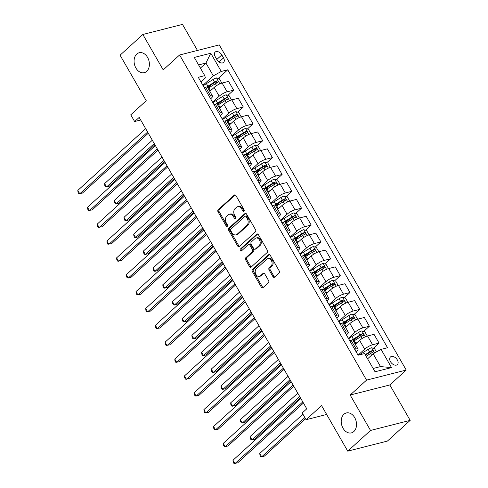 <?xml version="1.0" encoding="UTF-8"?>
<svg xmlns="http://www.w3.org/2000/svg" width="488" height="488" viewBox="0 0 488 488"><rect width="100%" height="100%" fill="white"/><g stroke="black" fill="none" stroke-linecap="round" stroke-linejoin="round"><path stroke-width="0.73" d="M243.939 211.188A1.104 0.799 -104.3 0 0 244.03 209.688L235.942 195.621A1.574 1.141 -104.3 0 0 234.655 194.901A1.574 1.141 -104.3 0 0 234.283 195.109L218.185 209.742A1.574 1.141 -104.3 0 0 218.051 211.877L226.145 225.95A1.104 0.799 -104.3 0 0 227.042 226.45A1.104 0.799 -104.3 0 0 227.304 226.31A1.104 0.799 -104.3 0 0 227.396 224.809L226.347 222.992A5.045 3.66 -104.3 0 1 226.774 216.154L228.116 214.934A5.045 3.66 -104.3 0 1 229.311 214.281A5.045 3.66 -104.3 0 1 233.416 216.568L234.46 218.386A1.104 0.799 -104.3 0 0 235.356 218.886A1.104 0.799 -104.3 0 0 235.619 218.746A1.104 0.799 -104.3 0 0 235.71 217.251L234.667 215.428A5.045 3.66 -104.3 0 1 235.094 208.589L236.43 207.369A5.045 3.66 -104.3 0 1 237.625 206.717A5.045 3.66 -104.3 0 1 241.731 209.004L242.78 210.828A1.104 0.799 -104.3 0 0 243.677 211.328A1.104 0.799 -104.3 0 0 243.939 211.188M343.9 414.288A10.279 7.46 -104.3 0 0 342.222 426.555A10.279 7.46 -104.3 0 0 351.397 432.886A10.279 7.46 -104.3 0 0 353.83 431.557A10.279 7.46 -104.3 0 0 355.508 419.296A10.279 7.46 -104.3 0 0 346.334 412.958A10.279 7.46 -104.3 0 0 343.9 414.288M136.768 54.077A10.279 7.46 -104.3 0 0 135.091 66.337A10.279 7.46 -104.3 0 0 144.265 72.675A10.279 7.46 -104.3 0 0 146.699 71.346A10.279 7.46 -104.3 0 0 148.376 59.078A10.279 7.46 -104.3 0 0 139.202 52.747A10.279 7.46 -104.3 0 0 136.768 54.077M397.336 359.93A5.142 3.3 47.7 0 0 390.449 356.996A5.142 3.3 47.7 0 0 390.473 361.675A5.142 3.3 47.7 0 0 397.36 364.603A5.142 3.3 47.7 0 0 397.336 359.93M272.926 276.635A1.574 1.141 -104.3 0 0 274.207 277.349A1.574 1.141 -104.3 0 0 274.579 277.147L279.099 273.042A1.574 1.141 -104.3 0 0 279.228 270.901L270.242 255.279A1.574 1.141 -104.3 0 0 268.961 254.559A1.574 1.141 -104.3 0 0 268.589 254.766L252.491 269.4A1.574 1.141 -104.3 0 0 252.357 271.535L261.342 287.164A1.574 1.141 -104.3 0 0 262.623 287.877A1.574 1.141 -104.3 0 0 263.001 287.676L268.455 282.717A1.574 1.141 -104.3 0 0 268.589 280.576L264.74 273.89A1.574 1.141 -104.3 0 0 263.459 273.176A1.574 1.141 -104.3 0 0 263.087 273.378L260.379 275.836A4.215 3.062 -104.3 0 1 259.384 276.385A4.215 3.062 -104.3 0 1 255.62 273.786A4.215 3.062 -104.3 0 1 256.304 268.754L266.906 259.122A4.215 3.062 -104.3 0 1 267.9 258.573A4.215 3.062 -104.3 0 1 271.663 261.171A4.215 3.062 -104.3 0 1 270.98 266.204L269.211 267.808A1.574 1.141 -104.3 0 0 269.077 269.949L272.926 276.635L273.994 276.361A1.574 1.141 -104.3 0 0 274.707 277.031M197.469 50.441L182.494 24.4L142.844 34.477L120.066 55.187L146.248 100.717L130.76 114.802L134.639 121.549L139.196 117.407L306.763 408.816L302.206 412.958L306.086 419.698L326.661 414.471M370.532 430.446L410.182 420.363L389.82 384.953L350.17 395.03L370.532 430.446L347.755 451.15L321.574 405.62L306.086 419.698M350.17 395.03L366.567 380.121L179.608 54.985L219.258 44.902L406.217 370.044L366.567 380.121M142.844 34.477L163.206 69.894L179.608 54.985M255.413 231.855A1.574 1.141 -104.3 0 0 255.547 229.72L246.562 214.092A1.574 1.141 -104.3 0 0 245.281 213.378A1.574 1.141 -104.3 0 0 244.909 213.579L228.811 228.213A1.574 1.141 -104.3 0 0 228.677 230.354L237.662 245.976A1.574 1.141 -104.3 0 0 238.943 246.696A1.574 1.141 -104.3 0 0 239.315 246.489L255.413 231.855M258.402 234.685L267.387 250.307A1.574 1.141 -104.3 0 1 267.253 252.448L251.155 267.082A1.574 1.141 -104.3 0 1 250.783 267.284A1.574 1.141 -104.3 0 1 249.502 266.57L245.659 259.884A1.574 1.141 -104.3 0 1 245.787 257.743L252.32 251.808A1.574 1.141 -104.3 0 0 252.448 249.673L249.899 245.238A1.574 1.141 -104.3 0 0 248.618 244.525A1.574 1.141 -104.3 0 0 248.246 244.726L241.45 250.905A1.104 0.799 -104.3 0 1 241.188 251.046A1.104 0.799 -104.3 0 1 240.2 250.368A1.104 0.799 -104.3 0 1 240.383 249.051L256.749 234.173A1.574 1.141 -104.3 0 1 257.121 233.972A1.574 1.141 -104.3 0 1 258.402 234.685M410.182 420.363L387.405 441.073L347.755 451.15M215.178 56.614L216.886 59.579A4.978 3.196 47.7 0 0 223.559 62.421A4.978 3.196 47.7 0 0 223.528 57.889L221.826 54.924A4.978 3.196 47.7 0 0 215.153 52.082A4.978 3.196 47.7 0 0 215.178 56.614M200.934 81.935L205.399 77.879L204.759 75.652L198.274 77.299L358.082 355.221L364.566 353.568L375.04 371.783L391.541 367.586L380.506 366.592L373.137 353.776L367.586 358.826M204.759 75.652L194.285 57.438L210.786 53.241L221.259 71.455L213.329 75.86L202.898 85.345M218.252 78.44L227.744 69.808L221.259 71.455M227.744 69.808L387.551 347.724L381.067 349.377L391.541 367.586M389.82 384.953L406.217 370.044M134.639 121.549L140.69 120.005M200.409 68.088L205.96 63.043L198.585 64.916M213.329 75.86L205.96 63.043L210.786 53.241M373.405 348.261L379.072 343.113L372.588 344.76A6.423 1.592 150.1 0 0 364.658 349.164L358.052 355.166M379.072 343.113L374.028 334.341L367.543 335.988A6.423 1.592 150.1 0 0 359.613 340.392L355.288 344.327M363.706 331.401L369.373 326.246L362.889 327.893A6.423 1.592 150.1 0 0 354.959 332.298L348.353 338.3M369.373 326.246L364.335 317.475L357.85 319.128A6.423 1.592 150.1 0 0 349.92 323.526L345.589 327.466M354.014 314.534L359.68 309.38L353.196 311.033A6.423 1.592 150.1 0 0 345.266 315.431L338.66 321.44M359.68 309.38L354.636 300.614L348.151 302.261A6.423 1.592 150.1 0 0 340.221 306.665L335.89 310.6M344.315 297.668L349.981 292.519L343.497 294.166A6.423 1.592 150.1 0 0 335.567 298.571L328.961 304.573M349.981 292.519L344.937 283.748L338.452 285.401A6.423 1.592 150.1 0 0 330.522 289.799L326.197 293.733M334.615 280.807L340.282 275.653L333.798 277.306A6.423 1.592 150.1 0 0 325.868 281.704L319.262 287.713M340.282 275.653L335.244 266.887L328.76 268.534A6.423 1.592 150.1 0 0 320.823 272.938L316.498 276.873M324.923 263.941L330.583 258.793L324.105 260.44A6.423 1.592 150.1 0 0 316.169 264.844L309.569 270.846M330.583 258.793L325.545 250.021L319.06 251.668A6.423 1.592 150.1 0 0 311.13 256.072L306.799 260.006M315.224 247.081L320.89 241.926L314.406 243.573A6.423 1.592 150.1 0 0 306.476 247.977L299.87 253.98M320.89 241.926L315.846 233.16L309.361 234.807A6.423 1.592 150.1 0 0 301.431 239.211L297.107 243.146M305.525 230.214L311.191 225.066L304.707 226.713A6.423 1.592 150.1 0 0 296.777 231.117L290.171 237.119M311.191 225.066L306.147 216.294L299.669 217.941A6.423 1.592 150.1 0 0 291.733 222.345L287.408 226.279M295.826 213.347L301.493 208.199L295.008 209.846A6.423 1.592 150.1 0 0 287.078 214.25L280.478 220.253M301.493 208.199L296.454 199.427L289.97 201.08A6.423 1.592 150.1 0 0 282.04 205.478L277.709 209.413M286.133 196.487L291.8 191.333L285.315 192.986A6.423 1.592 150.1 0 0 277.385 197.384L270.779 203.392M291.8 191.333L286.755 182.567L280.271 184.214A6.423 1.592 150.1 0 0 272.341 188.618L268.01 192.553M276.434 179.621L282.101 174.472L275.616 176.119A6.423 1.592 150.1 0 0 267.686 180.523L261.08 186.526M282.101 174.472L277.056 165.7L270.572 167.347A6.423 1.592 150.1 0 0 262.642 171.752L258.317 175.686M266.735 162.76L272.402 157.606L265.917 159.253A6.423 1.592 150.1 0 0 257.987 163.657L251.381 169.665M272.402 157.606L267.363 148.84L260.879 150.487A6.423 1.592 150.1 0 0 252.949 154.891L248.618 158.826M257.042 145.894L262.709 140.745L256.224 142.392A6.423 1.592 150.1 0 0 248.288 146.797L241.688 152.799M262.709 140.745L257.664 131.974L251.18 133.62A6.423 1.592 150.1 0 0 243.25 138.025L238.919 141.959M247.343 129.033L253.01 123.879L246.525 125.526A6.423 1.592 150.1 0 0 238.595 129.93L231.989 135.932M253.01 123.879L247.965 115.107L241.481 116.76A6.423 1.592 150.1 0 0 233.551 121.158L229.226 125.099M237.644 112.167L243.311 107.012L236.826 108.665A6.423 1.592 150.1 0 0 228.896 113.063L222.29 119.072M243.311 107.012L238.266 98.247L231.788 99.894A6.423 1.592 150.1 0 0 223.852 104.298L219.527 108.232M227.951 95.3L233.612 90.152L227.133 91.799A6.423 1.592 150.1 0 0 219.197 96.203L212.597 102.206M233.612 90.152L228.573 81.38L222.089 83.033A6.423 1.592 150.1 0 0 214.159 87.431L209.828 91.366M373.131 368.47L380.506 366.592M210.633 98.796L211.267 98.216A6.423 1.592 150.1 0 0 212.554 96.106A6.423 1.592 150.1 0 0 210.627 95.996L209.23 96.349M220.332 115.662L220.966 115.083A6.423 1.592 150.1 0 0 222.247 112.972A6.423 1.592 150.1 0 0 220.326 112.856L218.923 113.216M230.031 132.523L230.665 131.949A6.423 1.592 150.1 0 0 231.946 129.832A6.423 1.592 150.1 0 0 230.019 129.723L228.622 130.076M239.724 149.389L240.358 148.809A6.423 1.592 150.1 0 0 241.645 146.699A6.423 1.592 150.1 0 0 239.718 146.589L238.321 146.943M249.423 166.249L250.057 165.676A6.423 1.592 150.1 0 0 251.344 163.559A6.423 1.592 150.1 0 0 249.417 163.45L248.014 163.809M259.122 183.116L259.756 182.536A6.423 1.592 150.1 0 0 261.037 180.426A6.423 1.592 150.1 0 0 259.116 180.316L257.713 180.67M268.815 199.982L269.455 199.403A6.423 1.592 150.1 0 0 270.736 197.286A6.423 1.592 150.1 0 0 268.809 197.176L267.412 197.536M278.514 216.843L279.148 216.263A6.423 1.592 150.1 0 0 280.435 214.153A6.423 1.592 150.1 0 0 278.508 214.043L277.111 214.397M288.213 233.709L288.847 233.13A6.423 1.592 150.1 0 0 290.128 231.019A6.423 1.592 150.1 0 0 288.207 230.909L286.804 231.263M297.906 250.57L298.546 249.996A6.423 1.592 150.1 0 0 299.827 247.88A6.423 1.592 150.1 0 0 297.9 247.77L296.503 248.124M307.605 267.436L308.239 266.857A6.423 1.592 150.1 0 0 309.526 264.746A6.423 1.592 150.1 0 0 307.599 264.636L306.202 264.99M317.304 284.303L317.938 283.723A6.423 1.592 150.1 0 0 319.219 281.606A6.423 1.592 150.1 0 0 317.298 281.497L315.895 281.857M327.003 301.163L327.637 300.584A6.423 1.592 150.1 0 0 328.918 298.473A6.423 1.592 150.1 0 0 326.99 298.363L325.594 298.717M336.696 318.03L337.33 317.45A6.423 1.592 150.1 0 0 338.617 315.34A6.423 1.592 150.1 0 0 336.69 315.224L335.293 315.584M346.395 334.89L347.029 334.317A6.423 1.592 150.1 0 0 348.316 332.2A6.423 1.592 150.1 0 0 346.389 332.09L344.985 332.444M356.094 351.756L356.728 351.177A6.423 1.592 150.1 0 0 358.009 349.066A6.423 1.592 150.1 0 0 356.087 348.957L354.685 349.31M207.839 87.907L211.566 84.516M217.532 104.767L221.259 101.382M227.231 121.634L230.958 118.242M236.93 138.494L240.657 135.109M246.629 155.361L250.35 151.975M256.322 172.227L260.049 168.836M266.021 189.088L269.748 185.702M275.72 205.954L279.447 202.563M285.413 222.815L289.14 219.429M295.112 239.681L298.839 236.296M304.811 256.548L308.538 253.156M314.51 273.408L318.231 270.023M324.203 290.275L327.93 286.883M333.902 307.135L337.629 303.75M343.601 324.001L347.328 320.61M353.294 340.862L357.021 337.476M365.597 355.362L366.72 354.343M212.554 96.106L207.51 87.334A6.423 1.592 150.1 0 0 205.582 87.224L204.185 87.584M222.247 112.972L217.209 104.2A6.423 1.592 150.1 0 0 215.281 104.09L213.884 104.444M231.946 129.832L226.902 121.067A6.423 1.592 150.1 0 0 224.98 120.951L223.577 121.311M241.645 146.699L236.601 137.927A6.423 1.592 150.1 0 0 234.673 137.817L233.276 138.171M251.344 163.559L246.3 154.794A6.423 1.592 150.1 0 0 244.372 154.684L242.975 155.038M261.037 180.426L255.999 171.654A6.423 1.592 150.1 0 0 254.071 171.544L252.668 171.904M270.736 197.286L265.692 188.52A6.423 1.592 150.1 0 0 263.77 188.411L262.367 188.764M280.435 214.153L275.391 205.381A6.423 1.592 150.1 0 0 273.463 205.271L272.066 205.631M290.128 231.019L285.09 222.247A6.423 1.592 150.1 0 0 283.162 222.138L281.765 222.491M299.827 247.88L294.782 239.114A6.423 1.592 150.1 0 0 292.861 239.004L291.458 239.358M309.526 264.746L304.481 255.974A6.423 1.592 150.1 0 0 302.554 255.864L301.157 256.218M319.219 281.606L314.18 272.841A6.423 1.592 150.1 0 0 312.253 272.731L310.856 273.085M328.918 298.473L323.88 289.701A6.423 1.592 150.1 0 0 321.952 289.591L320.549 289.951M338.617 315.34L333.572 306.568A6.423 1.592 150.1 0 0 331.651 306.458L330.248 306.812M348.316 332.2L343.271 323.434A6.423 1.592 150.1 0 0 341.344 323.318L339.947 323.678M358.009 349.066L352.97 340.295A6.423 1.592 150.1 0 0 351.043 340.185L349.646 340.539M373.137 353.776L381.067 349.377M244.134 210.895A1.104 0.799 -104.3 0 1 243.847 210.554L242.804 208.736A5.045 3.66 -104.3 0 0 238.699 206.448L237.625 206.717M229.311 214.281L230.379 214.006A5.045 3.66 -104.3 0 1 234.484 216.294L235.533 218.118A1.104 0.799 -104.3 0 0 235.82 218.459M235.228 194.95L219.258 209.468A1.574 1.141 -104.3 0 0 219.124 211.609L227.213 225.676A1.104 0.799 -104.3 0 0 227.499 226.017M245.848 213.427L229.879 227.945A1.574 1.141 -104.3 0 0 229.75 230.08L238.736 245.708A1.574 1.141 -104.3 0 0 239.443 246.373M246.147 216.684A1.104 0.799 -104.3 0 0 245.25 216.184A1.104 0.799 -104.3 0 0 244.988 216.33L230.861 229.177A1.104 0.799 -104.3 0 0 230.763 230.671L231.867 232.593A5.045 3.66 -104.3 0 0 235.972 234.881A5.045 3.66 -104.3 0 0 237.168 234.228L246.824 225.444A5.045 3.66 -104.3 0 0 247.251 218.606L246.147 216.684L247.221 216.416A1.104 0.799 -104.3 0 0 246.324 215.916L245.25 216.184M235.972 234.881L237.046 234.606A5.045 3.66 -104.3 0 0 238.242 233.953L237.168 234.228M247.221 216.416L248.325 218.337A5.045 3.66 -104.3 0 1 247.898 225.175L238.242 233.953M248.618 244.525L249.691 244.25A1.574 1.141 -104.3 0 1 250.972 244.964L253.522 249.399A1.574 1.141 -104.3 0 1 253.388 251.54L246.861 257.475A1.574 1.141 -104.3 0 0 246.727 259.61L250.576 266.296A1.574 1.141 -104.3 0 0 251.289 266.966M257.688 234.02L241.45 248.776A1.104 0.799 -104.3 0 0 241.176 249.734A1.104 0.799 -104.3 0 0 241.713 250.661M259.091 245.653A4.215 3.062 -104.3 0 0 259.781 240.621A4.215 3.062 -104.3 0 0 256.017 238.022A4.215 3.062 -104.3 0 0 255.017 238.565L251.283 241.963A1.574 1.141 -104.3 0 0 251.149 244.098L253.705 248.538A1.574 1.141 -104.3 0 0 254.986 249.252A1.574 1.141 -104.3 0 0 255.358 249.045L259.091 245.653L260.165 245.379A4.215 3.062 -104.3 0 0 260.854 240.346A4.215 3.062 -104.3 0 0 257.091 237.748L256.017 238.022M254.986 249.252L256.06 248.978A1.574 1.141 -104.3 0 0 256.432 248.776L255.358 249.045M260.165 245.379L256.432 248.776M267.9 258.573L268.973 258.298A4.215 3.062 -104.3 0 1 272.737 260.897A4.215 3.062 -104.3 0 1 272.048 265.929L270.285 267.54A1.574 1.141 -104.3 0 0 270.151 269.675L273.994 276.361M259.384 276.385L260.452 276.11A4.215 3.062 -104.3 0 0 261.452 275.567L260.379 275.836M264.026 273.225L261.452 275.567M269.529 254.608L253.565 269.126A1.574 1.141 -104.3 0 0 253.431 271.267L262.416 286.889A1.574 1.141 -104.3 0 0 263.13 287.56M221.332 83.259L221.668 82.789L219.344 78.739L216.422 77.934A4.258 1.055 150.1 0 0 213.012 79.513L206.418 83.631A12.291 3.044 150.1 0 0 203.185 85.845M212.286 89.133L210.297 90.378A12.291 3.044 150.1 0 0 209.535 90.859M208.065 88.297A12.291 3.044 -29.9 0 1 208.821 87.816L215.415 83.698A4.258 1.055 -29.9 0 1 217.91 82.423C218.575 81.539 218.264 81.002 216.977 80.807A4.258 1.055 150.1 0 0 214.488 82.082L207.888 86.193A12.291 3.044 150.1 0 0 206.558 87.059M207.345 87.175A10.199 2.525 -29.9 0 1 208.406 86.486L215.001 82.374A2.172 0.537 -29.9 0 1 215.672 81.996L216.965 82.381M152.311 140.221L104.609 183.592L106.549 186.965L109.227 186.288L154.916 144.747M104.609 183.592L104.81 185.477L105.585 186.825L106.549 186.965L154.251 143.594M147.626 132.071L79.757 193.779L77.818 190.405L145.686 128.698M148.291 133.224L82.435 193.096L78.794 193.638L78.019 192.29L77.818 190.405M231.025 100.119L231.367 99.65L229.037 95.605L226.121 94.8A4.258 1.055 150.1 0 0 222.711 96.38L216.111 100.498A12.291 3.044 150.1 0 0 212.884 102.712M221.985 106L219.99 107.238A12.291 3.044 150.1 0 0 219.234 107.726M217.758 105.158A12.291 3.044 -29.9 0 1 218.52 104.676L225.114 100.565A4.258 1.055 -29.9 0 1 227.609 99.29C228.274 98.405 227.963 97.862 226.676 97.667A4.258 1.055 150.1 0 0 224.181 98.942L217.587 103.059A12.291 3.044 150.1 0 0 216.251 103.92M217.044 104.035A10.199 2.525 -29.9 0 1 218.099 103.352L224.7 99.235A2.172 0.537 -29.9 0 1 225.364 98.863L226.664 99.247M162.01 157.087L114.302 200.458L116.242 203.831L118.926 203.148L164.615 161.613M114.302 200.458L114.503 202.343L115.284 203.691L116.242 203.831L163.95 160.46M240.724 116.986L241.066 116.516L238.736 112.466L235.814 111.66A4.258 1.055 150.1 0 0 232.404 113.246L225.81 117.358A12.291 3.044 150.1 0 0 222.583 119.572M231.684 122.86L229.689 124.104A12.291 3.044 150.1 0 0 228.933 124.586M227.457 122.024A12.291 3.044 -29.9 0 1 228.213 121.543L234.813 117.425A4.258 1.055 -29.9 0 1 237.302 116.15C237.967 115.266 237.662 114.729 236.375 114.534A4.258 1.055 150.1 0 0 233.88 115.808L227.286 119.92A12.291 3.044 150.1 0 0 225.95 120.786M226.737 120.902A10.199 2.525 -29.9 0 1 227.798 120.219L234.392 116.101A2.172 0.537 -29.9 0 1 235.064 115.723L236.363 116.107M171.709 173.954L124.001 217.319L125.941 220.692L128.618 220.015L174.308 178.474M124.001 217.319L124.202 219.204L124.977 220.552L125.941 220.692L173.649 177.321M250.423 133.846L250.759 133.376L248.435 129.332L245.513 128.527A4.258 1.055 150.1 0 0 242.103 130.107L235.509 134.224A12.291 3.044 150.1 0 0 232.276 136.439M241.377 139.727L239.388 140.971A12.291 3.044 150.1 0 0 238.626 141.453M237.156 138.885A12.291 3.044 -29.9 0 1 237.912 138.403L244.506 134.292A4.258 1.055 -29.9 0 1 247.001 133.017C247.666 132.132 247.355 131.589 246.074 131.394A4.258 1.055 150.1 0 0 243.579 132.669L236.979 136.786A12.291 3.044 150.1 0 0 235.649 137.647M236.436 137.768A10.199 2.525 -29.9 0 1 237.497 137.079L244.091 132.968A2.172 0.537 -29.9 0 1 244.762 132.59L246.062 132.974M181.408 190.814L133.7 234.185L135.64 237.558L138.317 236.875L184.006 195.34M133.7 234.185L133.901 236.07L134.676 237.418L135.64 237.558L183.348 194.187M157.325 148.938L89.45 210.639L87.511 207.266L155.385 145.564M157.99 150.09L92.134 209.962L88.493 210.499L87.712 209.151L87.511 207.266M167.024 165.804L99.149 227.506L97.21 224.132L165.084 162.431M167.683 166.951L101.827 226.822L98.186 227.365L97.411 226.017L97.21 224.132M176.717 182.664L108.848 244.366L106.909 240.999L174.777 179.291M177.382 183.817L111.526 243.689L107.885 244.232L107.11 242.878L106.909 240.999M260.116 150.713L260.458 150.243L258.128 146.193L255.212 145.393A4.258 1.055 150.1 0 0 251.802 146.973L245.202 151.085A12.291 3.044 150.1 0 0 241.975 153.305M251.076 156.587L249.081 157.831A12.291 3.044 150.1 0 0 248.325 158.313M246.849 155.751A12.291 3.044 -29.9 0 1 247.611 155.269L254.205 151.152A4.258 1.055 -29.9 0 1 256.7 149.877C257.365 148.993 257.054 148.456 255.767 148.261A4.258 1.055 150.1 0 0 253.272 149.535L246.678 153.647A12.291 3.044 150.1 0 0 245.342 154.513M246.135 154.629A10.199 2.525 -29.9 0 1 247.196 153.946L253.791 149.828A2.172 0.537 -29.9 0 1 254.455 149.45L255.755 149.834M191.101 207.681L143.399 251.052L145.339 254.419L148.017 253.742L193.706 212.207M143.399 251.052L143.6 252.93L144.375 254.285L145.339 254.419L193.041 211.054M186.416 199.531L118.541 261.233L116.608 257.859L184.476 196.158M187.081 200.684L121.225 260.549L117.584 261.092L116.803 259.744L116.608 257.859M269.815 167.573L270.157 167.103L267.827 163.059L264.905 162.254A4.258 1.055 150.1 0 0 261.495 163.834L254.901 167.951A12.291 3.044 150.1 0 0 251.674 170.166M260.775 173.454L258.78 174.698A12.291 3.044 150.1 0 0 258.024 175.18M256.548 172.618A12.291 3.044 -29.9 0 1 257.304 172.13L263.904 168.018A4.258 1.055 -29.9 0 1 266.399 166.744C267.064 165.859 266.753 165.322 265.466 165.127A4.258 1.055 150.1 0 0 262.971 166.402L256.377 170.513A12.291 3.044 150.1 0 0 255.041 171.379M255.828 171.495A10.199 2.525 -29.9 0 1 256.889 170.806L263.483 166.695A2.172 0.537 -29.9 0 1 264.154 166.316L265.454 166.701M200.8 224.541L153.092 267.912L155.031 271.285L157.709 270.602L203.404 229.067M153.092 267.912L153.293 269.797L154.068 271.145L155.031 271.285L202.74 227.914M279.514 184.44L279.85 183.97L277.526 179.926L274.604 179.12A4.258 1.055 150.1 0 0 271.194 180.7L264.6 184.812A12.291 3.044 150.1 0 0 261.373 187.032M270.468 190.314L268.479 191.558A12.291 3.044 150.1 0 0 267.717 192.04M266.247 189.478A12.291 3.044 -29.9 0 1 267.003 188.996L273.597 184.879A4.258 1.055 -29.9 0 1 276.092 183.61C276.757 182.726 276.446 182.183 275.165 181.987A4.258 1.055 150.1 0 0 272.67 183.262L266.076 187.38A12.291 3.044 150.1 0 0 264.74 188.24M265.527 188.356A10.199 2.525 -29.9 0 1 266.588 187.673L273.182 183.555A2.172 0.537 -29.9 0 1 273.853 183.183L275.153 183.561M210.499 241.407L162.791 284.779L164.731 288.152L167.408 287.469L213.097 245.934M162.791 284.779L162.992 286.663L163.767 288.011L164.731 288.152L212.439 244.781M289.207 201.306L289.549 200.836L287.225 196.786L284.303 195.981A4.258 1.055 150.1 0 0 280.893 197.561L274.299 201.678A12.291 3.044 150.1 0 0 271.066 203.892M280.167 207.18L278.172 208.425A12.291 3.044 150.1 0 0 277.416 208.907M275.946 206.345A12.291 3.044 -29.9 0 1 276.702 205.863L283.296 201.745A4.258 1.055 -29.9 0 1 285.791 200.47C286.456 199.586 286.145 199.049 284.858 198.854A4.258 1.055 150.1 0 0 282.363 200.129L275.769 204.24A12.291 3.044 150.1 0 0 274.439 205.106M275.226 205.222A10.199 2.525 -29.9 0 1 276.287 204.533L282.881 200.422A2.172 0.537 -29.9 0 1 283.546 200.043L284.846 200.428M220.192 258.268L172.49 301.639L174.429 305.012L177.107 304.335L222.796 262.794M172.49 301.639L172.691 303.524L173.466 304.872L174.429 305.012L222.131 261.641M298.906 218.166L299.248 217.697L296.918 213.653L294.002 212.847A4.258 1.055 150.1 0 0 290.592 214.427L283.992 218.545A12.291 3.044 150.1 0 0 280.765 220.759M289.866 224.047L287.871 225.285A12.291 3.044 150.1 0 0 287.115 225.773M285.639 223.205A12.291 3.044 -29.9 0 1 286.401 222.723L292.995 218.612A4.258 1.055 -29.9 0 1 295.49 217.337C296.155 216.452 295.844 215.909 294.557 215.714A4.258 1.055 150.1 0 0 292.062 216.989L285.468 221.107A12.291 3.044 150.1 0 0 284.132 221.967M284.919 222.083A10.199 2.525 -29.9 0 1 285.98 221.399L292.58 217.288A2.172 0.537 -29.9 0 1 293.245 216.91L294.545 217.294M229.891 275.134L182.183 318.505L184.122 321.879L186.806 321.195L232.495 279.661M182.183 318.505L182.384 320.39L183.165 321.738L184.122 321.879L231.831 278.508M308.605 235.033L308.941 234.563L306.616 230.513L303.695 229.714A4.258 1.055 150.1 0 0 300.285 231.294L293.691 235.405A12.291 3.044 150.1 0 0 290.464 237.619M299.565 240.907L297.57 242.152A12.291 3.044 150.1 0 0 296.814 242.634M295.338 240.072A12.291 3.044 -29.9 0 1 296.094 239.59L302.688 235.472A4.258 1.055 -29.9 0 1 305.183 234.197C305.848 233.313 305.543 232.776 304.256 232.581A4.258 1.055 150.1 0 0 301.761 233.856L295.167 237.967A12.291 3.044 150.1 0 0 293.831 238.833M294.618 238.949A10.199 2.525 -29.9 0 1 295.679 238.266L302.273 234.149A2.172 0.537 -29.9 0 1 302.944 233.77L304.244 234.155M239.59 292.001L191.882 335.366L193.821 338.739L196.499 338.062L242.188 296.521M191.882 335.366L192.083 337.251L192.858 338.605L193.821 338.739L241.529 295.374M196.115 216.391L128.24 278.099L126.3 274.726L194.175 213.018M196.774 217.544L130.918 277.416L127.276 277.959L126.502 276.611L126.3 274.726M205.808 233.258L137.939 294.959L135.999 291.586L203.874 229.885M206.473 234.411L140.617 294.282L136.976 294.819L136.201 293.471L135.999 291.586M215.507 250.118L147.638 311.826L145.698 308.453L213.567 246.751M216.172 251.271L150.316 311.143L146.674 311.686L145.9 310.337L145.698 308.453M225.206 266.985L157.331 328.686L155.391 325.313L223.266 263.611M225.871 268.138L160.009 328.009L156.367 328.546L155.593 327.198L155.391 325.313M234.905 283.851L167.03 345.553L165.09 342.18L232.965 280.478M235.564 285.004L169.708 344.87L166.066 345.412L165.292 344.064L165.09 342.18M318.304 251.893L318.64 251.424L316.315 247.379L313.394 246.574A4.258 1.055 150.1 0 0 309.984 248.154L303.39 252.272A12.291 3.044 150.1 0 0 300.157 254.486M309.258 257.774L307.269 259.018A12.291 3.044 150.1 0 0 306.507 259.5M305.037 256.938A12.291 3.044 -29.9 0 1 305.793 256.45L312.387 252.339A4.258 1.055 -29.9 0 1 314.882 251.064C315.547 250.179 315.236 249.636 313.949 249.447A4.258 1.055 150.1 0 0 311.46 250.716L304.86 254.834A12.291 3.044 150.1 0 0 303.53 255.7M304.317 255.816A10.199 2.525 -29.9 0 1 305.378 255.126L311.972 251.015A2.172 0.537 -29.9 0 1 312.643 250.637L313.943 251.021M249.289 308.861L201.581 352.232L203.52 355.606L206.198 354.922L251.887 313.387M201.581 352.232L201.782 354.117L202.557 355.465L203.52 355.606L251.222 312.235M244.598 300.712L176.729 362.419L174.789 359.046L242.658 297.338M245.263 301.865L179.407 361.736L175.765 362.279L174.991 360.925L174.789 359.046M327.997 268.76L328.339 268.29L326.008 264.24L323.093 263.441A4.258 1.055 150.1 0 0 319.683 265.021L313.082 269.132A12.291 3.044 150.1 0 0 309.856 271.352M318.957 274.634L316.962 275.879A12.291 3.044 150.1 0 0 316.206 276.361M314.73 273.798A12.291 3.044 -29.9 0 1 315.492 273.317L322.086 269.199A4.258 1.055 -29.9 0 1 324.581 267.93C325.246 267.046 324.935 266.503 323.648 266.308A4.258 1.055 150.1 0 0 321.153 267.583L314.559 271.7A12.291 3.044 150.1 0 0 313.223 272.56M314.016 272.676A10.199 2.525 -29.9 0 1 315.071 271.993L321.671 267.875A2.172 0.537 -29.9 0 1 322.336 267.503L323.635 267.881M258.982 325.728L211.28 369.099L213.213 372.472L215.897 371.789L261.586 330.254M211.28 369.099L211.475 370.984L212.256 372.332L213.213 372.472L260.921 329.101M254.297 317.578L186.422 379.28L184.482 375.906L252.357 314.205M254.962 318.731L189.106 378.596L185.464 379.139L184.684 377.791L184.482 375.906M337.696 285.626L338.038 285.157L335.707 281.106L332.785 280.301A4.258 1.055 150.1 0 0 329.376 281.881L322.781 285.999A12.291 3.044 150.1 0 0 319.555 288.213M328.656 291.501L326.661 292.745A12.291 3.044 150.1 0 0 325.905 293.227M324.428 290.665A12.291 3.044 -29.9 0 1 325.185 290.183L331.785 286.066A4.258 1.055 -29.9 0 1 334.28 284.791C334.945 283.906 334.634 283.369 333.347 283.174A4.258 1.055 150.1 0 0 330.852 284.449L324.258 288.56A12.291 3.044 150.1 0 0 322.922 289.427M323.709 289.543A10.199 2.525 -29.9 0 1 324.77 288.853L331.364 284.742A2.172 0.537 -29.9 0 1 332.035 284.364L333.335 284.748M268.681 342.588L220.972 385.959L222.912 389.332L225.59 388.655L271.279 347.114M220.972 385.959L221.174 387.844L221.948 389.192L222.912 389.332L270.62 345.962M263.996 334.439L196.121 396.146L194.181 392.773L262.056 331.065M264.655 335.591L198.799 395.463L195.157 396.006L194.383 394.658L194.181 392.773M347.395 302.487L347.73 302.017L345.406 297.973L342.485 297.168A4.258 1.055 150.1 0 0 339.075 298.748L332.48 302.859A12.291 3.044 150.1 0 0 329.254 305.079M338.349 308.367L336.36 309.606A12.291 3.044 150.1 0 0 335.598 310.094M334.127 307.525A12.291 3.044 -29.9 0 1 334.884 307.043L341.478 302.932A4.258 1.055 -29.9 0 1 343.973 301.657C344.638 300.773 344.327 300.23 343.046 300.035A4.258 1.055 150.1 0 0 340.551 301.31L333.951 305.427A12.291 3.044 150.1 0 0 332.621 306.287M333.408 306.403A10.199 2.525 -29.9 0 1 334.469 305.72L341.063 301.602A2.172 0.537 -29.9 0 1 341.734 301.23L343.034 301.614M278.38 359.455L230.671 402.826L232.611 406.199L235.289 405.516L280.978 363.981M230.671 402.826L230.873 404.711L231.648 406.059L232.611 406.199L280.319 362.828M273.689 351.305L205.82 413.007L203.88 409.633L271.749 347.932M274.354 352.458L208.498 412.329L204.856 412.866L204.082 411.518L203.88 409.633M357.088 319.353L357.43 318.884L355.099 314.833L352.183 314.028A4.258 1.055 150.1 0 0 348.774 315.614L342.18 319.725A12.291 3.044 150.1 0 0 338.946 321.94M348.048 325.228L346.053 326.472A12.291 3.044 150.1 0 0 345.297 326.954M343.82 324.392A12.291 3.044 -29.9 0 1 344.583 323.91L351.177 319.793A4.258 1.055 -29.9 0 1 353.672 318.518C354.337 317.633 354.026 317.096 352.739 316.901A4.258 1.055 150.1 0 0 350.244 318.176L343.65 322.287A12.291 3.044 150.1 0 0 342.32 323.154M343.107 323.269A10.199 2.525 -29.9 0 1 344.168 322.586L350.762 318.469A2.172 0.537 -29.9 0 1 351.427 318.091L352.726 318.475M288.072 376.321L240.37 419.686L242.31 423.059L244.988 422.382L290.677 380.841M240.37 419.686L240.572 421.571L241.346 422.919L242.31 423.059L290.012 379.688M283.388 368.172L215.519 429.873L213.579 426.5L281.448 364.798M284.053 369.318L218.197 429.19L214.555 429.733L213.781 428.385L213.579 426.5M366.787 336.214L367.129 335.744L364.798 331.7L361.882 330.894A4.258 1.055 150.1 0 0 358.466 332.474L351.872 336.592A12.291 3.044 150.1 0 0 348.645 338.806M357.747 342.094L355.752 343.332A12.291 3.044 150.1 0 0 354.996 343.82M353.519 341.252A12.291 3.044 -29.9 0 1 354.276 340.77L360.876 336.659A4.258 1.055 -29.9 0 1 363.371 335.384C364.036 334.5 363.725 333.957 362.438 333.761A4.258 1.055 150.1 0 0 359.943 335.036L353.349 339.154A12.291 3.044 150.1 0 0 352.013 340.014M352.8 340.136A10.199 2.525 -29.9 0 1 353.861 339.447L360.461 335.335A2.172 0.537 -29.9 0 1 361.126 334.957L362.425 335.341M297.772 393.182L250.063 436.553L252.003 439.926L254.681 439.243L300.376 397.708M250.063 436.553L250.265 438.438L251.039 439.786L252.003 439.926L299.711 396.555M293.087 385.032L225.212 446.733L223.272 443.366L291.147 381.659M293.745 386.185L227.89 446.056L224.248 446.599L223.474 445.245L223.272 443.366M376.443 351.946L374.497 348.56L371.575 347.761A4.258 1.055 150.1 0 0 368.165 349.341L361.571 353.452A12.291 3.044 150.1 0 0 359.424 354.88M302.914 414.19L259.762 453.419L261.702 456.786L264.38 456.109L305.519 418.71M366.134 356.289L370.569 353.519A4.258 1.055 -29.9 0 1 373.064 352.245C373.729 351.36 373.418 350.823 372.137 350.628A4.258 1.055 150.1 0 0 369.642 351.903L365.201 354.672M365.463 355.124L370.154 352.196A2.172 0.537 -29.9 0 1 370.825 351.817L372.124 352.202M259.762 453.419L259.964 455.298L260.738 456.652L261.702 456.786L304.854 417.563M302.786 401.899L234.911 463.6L232.971 460.227L300.846 398.525M303.445 403.051L237.589 462.917L233.947 463.46L233.172 462.112L232.971 460.227M364.658 349.164L359.613 340.392M354.959 332.298L349.92 323.526M345.266 315.431L340.221 306.665M335.567 298.571L330.522 289.799M325.868 281.704L320.823 272.938M316.169 264.844L311.13 256.072M306.476 247.977L301.431 239.211M296.777 231.117L291.733 222.345M287.078 214.25L282.04 205.478M277.385 197.384L272.341 188.618M267.686 180.523L262.642 171.752M257.987 163.657L252.949 154.891M248.288 146.797L243.25 138.025M238.595 129.93L233.551 121.158M228.896 113.063L223.852 104.298M219.197 96.203L214.159 87.431M210.627 95.996L205.582 87.224M227.133 91.799L222.089 83.033M236.826 108.665L231.788 99.894M220.326 112.856L215.281 104.09M246.525 125.526L241.481 116.76M230.019 129.723L224.98 120.951M256.224 142.392L251.18 133.62M239.718 146.589L234.673 137.817M265.917 159.253L260.879 150.487M249.417 163.45L244.372 154.684M275.616 176.119L270.572 167.347M259.116 180.316L254.071 171.544M285.315 192.986L280.271 184.214M268.809 197.176L263.77 188.411M295.008 209.846L289.97 201.08M278.508 214.043L273.463 205.271M304.707 226.713L299.669 217.941M288.207 230.909L283.162 222.138M314.406 243.573L309.361 234.807M297.9 247.77L292.861 239.004M324.105 260.44L319.06 251.668M307.599 264.636L302.554 255.864M333.798 277.306L328.76 268.534M317.298 281.497L312.253 272.731M343.497 294.166L338.452 285.401M326.99 298.363L321.952 289.591M353.196 311.033L348.151 302.261M336.69 315.224L331.651 306.458M362.889 327.893L357.85 319.128M346.389 332.09L341.344 323.318M372.588 344.76L367.543 335.988M356.087 348.957L351.043 340.185M216.825 59.469L221.826 54.924M219.051 61.964L223.528 57.889M242.804 208.736L241.731 209.004M235.533 218.118L234.46 218.386M234.484 216.294L233.416 216.568M227.213 225.676L226.145 225.95M219.124 211.609L218.051 211.877M219.258 209.468L218.185 209.742M235.082 194.907L234.283 195.109M243.847 210.554L242.78 210.828M238.736 245.708L237.662 245.976M229.75 230.08L228.677 230.354M229.879 227.945L228.811 228.213M245.702 213.378L244.909 213.579M247.898 225.175L246.824 225.444M248.325 218.337L247.251 218.606M250.576 266.296L249.502 266.57M246.727 259.61L245.659 259.884M246.861 257.475L245.787 257.743M253.388 251.54L252.32 251.808M253.522 249.399L252.448 249.673M250.972 244.964L249.899 245.238M241.45 248.776L240.383 249.051M257.548 233.972L256.749 234.173M270.151 269.675L269.077 269.949M270.285 267.54L269.211 267.808M272.048 265.929L270.98 266.204M263.886 273.176L263.087 273.378M262.416 286.889L261.342 287.164M253.431 271.267L252.357 271.535M253.565 269.126L252.491 269.4M269.388 254.559L268.589 254.766M219.874 83.826L216.495 77.958M207.888 86.193L206.418 83.631M210.297 90.378L208.821 87.816M214.488 82.082L213.012 79.513M216.532 85.644L215.415 83.698M215.672 81.996L216.977 80.807M229.567 100.693L226.194 94.818M217.587 103.059L216.111 100.498M219.99 107.238L218.52 104.676M224.181 98.942L222.711 96.38M226.231 102.504L225.114 100.565M225.364 98.863L226.676 97.667M239.266 117.559L235.887 111.685M227.286 119.92L225.81 117.358M229.689 124.104L228.213 121.543M233.88 115.808L232.404 113.246M235.93 119.371L234.813 117.425M235.064 115.723L236.375 114.534M248.965 134.42L245.586 128.545M236.979 136.786L235.509 134.224M239.388 140.971L237.912 138.403M243.579 132.669L242.103 130.107M245.629 136.237L244.506 134.292M244.762 132.59L246.074 131.394M258.664 151.286L255.285 145.412M246.678 153.647L245.202 151.085M249.081 157.831L247.611 155.269M253.272 149.535L251.802 146.973M255.322 153.098L254.205 151.152M254.455 149.45L255.767 148.261M268.357 168.146L264.984 162.272M256.377 170.513L254.901 167.951M258.78 174.698L257.304 172.13M262.971 166.402L261.495 163.834M265.021 169.964L263.904 168.018M264.154 166.316L265.466 165.127M278.056 185.013L274.677 179.139M266.076 187.38L264.6 184.812M268.479 191.558L267.003 188.996M272.67 183.262L271.194 180.7M274.72 186.825L273.597 184.879M273.853 183.183L275.165 181.987M287.755 201.879L284.376 196.005M275.769 204.24L274.299 201.678M278.172 208.425L276.702 205.863M282.363 200.129L280.893 197.561M284.412 203.691L283.296 201.745M283.546 200.043L284.858 198.854M297.448 218.74L294.075 212.866M285.468 221.107L283.992 218.545M287.871 225.285L286.401 222.723M292.062 216.989L290.592 214.427M294.111 220.552L292.995 218.612M293.245 216.91L294.557 215.714M307.147 235.606L303.768 229.732M295.167 237.967L293.691 235.405M297.57 242.152L296.094 239.59M301.761 233.856L300.285 231.294M303.81 237.418L302.688 235.472M302.944 233.77L304.256 232.581M316.846 252.467L313.467 246.593M304.86 254.834L303.39 252.272M307.269 259.018L305.793 256.45M311.46 250.716L309.984 248.154M313.51 254.285L312.387 252.339M312.643 250.637L313.949 249.447M326.539 269.333L323.166 263.459M314.559 271.7L313.082 269.132M316.962 275.879L315.492 273.317M321.153 267.583L319.683 265.021M323.202 271.145L322.086 269.199M322.336 267.503L323.648 266.308M336.238 286.194L332.859 280.325M324.258 288.56L322.781 285.999M326.661 292.745L325.185 290.183M330.852 284.449L329.376 281.881M332.901 288.011L331.785 286.066M332.035 284.364L333.347 283.174M345.937 303.06L342.558 297.186M333.951 305.427L332.48 302.859M336.36 309.606L334.884 307.043M340.551 301.31L339.075 298.748M342.6 304.872L341.478 302.932M341.734 301.23L343.046 300.035M355.636 319.927L352.257 314.052M343.65 322.287L342.18 319.725M346.053 326.472L344.583 323.91M350.244 318.176L348.774 315.614M352.293 321.738L351.177 319.793M351.427 318.091L352.739 316.901M365.329 336.787L361.956 330.913M353.349 339.154L351.872 336.592M355.752 343.332L354.276 340.77M359.943 335.036L358.466 332.474M361.992 338.605L360.876 336.659M361.126 334.957L362.438 333.761M374.625 352.952L371.649 347.779M362.011 354.221L361.571 353.452M369.642 351.903L368.165 349.341M371.551 355.221L370.569 353.519M370.825 351.817L372.137 350.628"/></g></svg>
